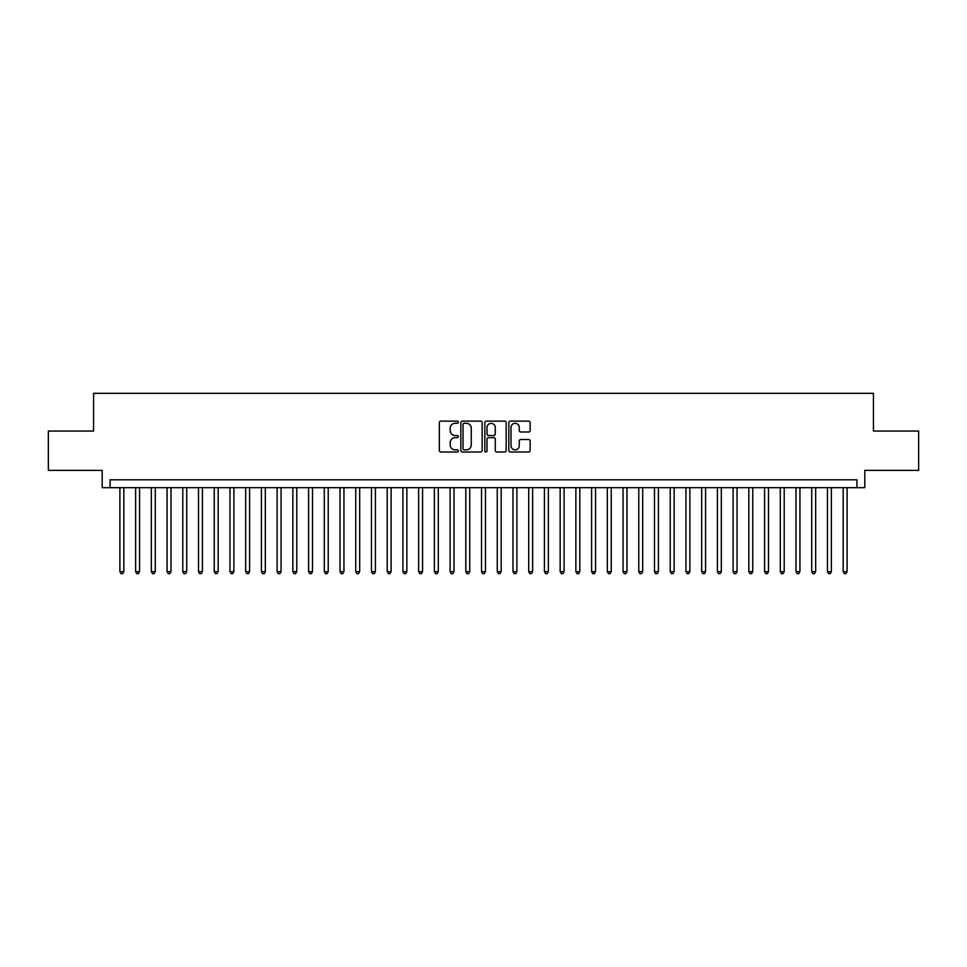 <?xml version="1.0" encoding="UTF-8"?>
<svg xmlns="http://www.w3.org/2000/svg" width="967" height="967" viewBox="0 0 967 967"><rect width="100%" height="100%" fill="white"/><g stroke="black" fill="none" stroke-linecap="round" stroke-linejoin="round"><path stroke-width="1.45" d="M458.346 422.216A1.076 1.076 0 0 0 457.258 421.128L440.867 421.128A1.547 1.547 0 0 0 439.32 422.676L439.32 450.453A1.547 1.547 0 0 0 440.867 452L457.258 452A1.076 1.076 0 0 0 458.346 450.924A1.076 1.076 0 0 0 457.258 449.836L455.143 449.836A4.944 4.944 0 0 1 450.199 444.905L450.199 442.584A4.944 4.944 0 0 1 455.143 437.64L457.258 437.64A1.076 1.076 0 0 0 458.346 436.564A1.076 1.076 0 0 0 457.258 435.488L455.143 435.488A4.944 4.944 0 0 1 450.199 430.545L450.199 428.236A4.944 4.944 0 0 1 455.143 423.292L457.258 423.292A1.076 1.076 0 0 0 458.346 422.216M528.611 432.007A1.547 1.547 0 0 0 530.146 430.472L530.146 422.676A1.547 1.547 0 0 0 528.611 421.128L510.395 421.128A1.547 1.547 0 0 0 508.847 422.676L508.847 450.453A1.547 1.547 0 0 0 510.395 452L528.611 452A1.547 1.547 0 0 0 530.146 450.453L530.146 441.037A1.547 1.547 0 0 0 528.611 439.502L520.814 439.502A1.547 1.547 0 0 0 519.267 441.037L519.267 445.714A4.134 4.134 0 0 1 515.145 449.836A4.134 4.134 0 0 1 511.011 445.714L511.011 427.426A4.134 4.134 0 0 1 515.145 423.292A4.134 4.134 0 0 1 519.267 427.426L519.267 430.472A1.547 1.547 0 0 0 520.814 432.007L528.611 432.007M856.931 487.67L864.8 487.67L864.8 470.373L918.65 470.373L918.65 431.064L873.443 431.064L873.443 393.327L93.557 393.327L93.557 431.064L48.35 431.064L48.35 470.373L102.2 470.373L102.2 487.67L856.931 487.67L856.931 479.801L110.069 479.801L110.069 487.67M482.146 422.676A1.547 1.547 0 0 0 480.611 421.128L462.395 421.128A1.547 1.547 0 0 0 460.848 422.676L460.848 450.453A1.547 1.547 0 0 0 462.395 452L480.611 452A1.547 1.547 0 0 0 482.146 450.453L482.146 422.676M486.389 421.128L504.605 421.128A1.547 1.547 0 0 1 506.152 422.676L506.152 450.453A1.547 1.547 0 0 1 504.605 452L496.808 452A1.547 1.547 0 0 1 495.273 450.453L495.273 439.187A1.547 1.547 0 0 0 493.726 437.64L488.553 437.64A1.547 1.547 0 0 0 487.005 439.187L487.005 450.924A1.076 1.076 0 0 1 485.93 452A1.076 1.076 0 0 1 484.854 450.924L484.854 422.676A1.547 1.547 0 0 1 486.389 421.128M464.087 423.292A1.076 1.076 0 0 0 463.012 424.368L463.012 448.761A1.076 1.076 0 0 0 464.087 449.836L466.336 449.836A4.944 4.944 0 0 0 471.267 444.905L471.267 428.236A4.944 4.944 0 0 0 466.336 423.292L464.087 423.292M495.273 427.499A4.134 4.134 0 0 0 491.139 423.365A4.134 4.134 0 0 0 487.005 427.499L487.005 433.941A1.547 1.547 0 0 0 488.553 435.488L493.726 435.488A1.547 1.547 0 0 0 495.273 433.941L495.273 427.499M119.896 487.67L119.896 571.63L123.824 571.63L123.824 487.67M123.824 571.63L122.64 573.673L121.068 573.673L119.896 571.63M135.622 487.67L135.622 571.63L139.55 571.63L139.55 487.67M139.55 571.63L138.366 573.673L136.794 573.673L135.622 571.63M151.335 487.67L151.335 571.63L155.276 571.63L155.276 487.67M155.276 571.63L154.091 573.673L152.52 573.673L151.335 571.63M167.061 487.67L167.061 571.63L170.99 571.63L170.99 487.67M170.99 571.63L169.817 573.673L168.246 573.673L167.061 571.63M182.787 487.67L182.787 571.63L186.716 571.63L186.716 487.67M186.716 571.63L185.543 573.673L183.972 573.673L182.787 571.63M198.513 487.67L198.513 571.63L202.441 571.63L202.441 487.67M202.441 571.63L201.257 573.673L199.685 573.673L198.513 571.63M214.239 487.67L214.239 571.63L218.167 571.63L218.167 487.67M218.167 571.63L216.983 573.673L215.411 573.673L214.239 571.63M229.953 487.67L229.953 571.63L233.893 571.63L233.893 487.67M233.893 571.63L232.709 573.673L231.137 573.673L229.953 571.63M245.678 487.67L245.678 571.63L249.607 571.63L249.607 487.67M249.607 571.63L248.434 573.673L246.863 573.673L245.678 571.63M261.404 487.67L261.404 571.63L265.333 571.63L265.333 487.67M265.333 571.63L264.16 573.673L262.589 573.673L261.404 571.63M277.13 487.67L277.13 571.63L281.059 571.63L281.059 487.67M281.059 571.63L279.874 573.673L278.303 573.673L277.13 571.63M292.856 487.67L292.856 571.63L296.784 571.63L296.784 487.67M296.784 571.63L295.6 573.673L294.028 573.673L292.856 571.63M308.57 487.67L308.57 571.63L312.51 571.63L312.51 487.67M312.51 571.63L311.326 573.673L309.754 573.673L308.57 571.63M324.296 487.67L324.296 571.63L328.224 571.63L328.224 487.67M328.224 571.63L327.051 573.673L325.48 573.673L324.296 571.63M340.021 487.67L340.021 571.63L343.95 571.63L343.95 487.67M343.95 571.63L342.777 573.673L341.206 573.673L340.021 571.63M355.747 487.67L355.747 571.63L359.676 571.63L359.676 487.67M359.676 571.63L358.503 573.673L356.92 573.673L355.747 571.63M371.473 487.67L371.473 571.63L375.401 571.63L375.401 487.67M375.401 571.63L374.217 573.673L372.646 573.673L371.473 571.63M387.199 487.67L387.199 571.63L391.127 571.63L391.127 487.67M391.127 571.63L389.943 573.673L388.371 573.673L387.199 571.63M402.913 487.67L402.913 571.63L406.853 571.63L406.853 487.67M406.853 571.63L405.669 573.673L404.097 573.673L402.913 571.63M418.638 487.67L418.638 571.63L422.567 571.63L422.567 487.67M422.567 571.63L421.394 573.673L419.823 573.673L418.638 571.63M434.364 487.67L434.364 571.63L438.293 571.63L438.293 487.67M438.293 571.63L437.12 573.673L435.549 573.673L434.364 571.63M450.09 487.67L450.09 571.63L454.019 571.63L454.019 487.67M454.019 571.63L452.834 573.673L451.263 573.673L450.09 571.63M465.816 487.67L465.816 571.63L469.744 571.63L469.744 487.67M469.744 571.63L468.56 573.673L466.988 573.673L465.816 571.63M481.53 487.67L481.53 571.63L485.47 571.63L485.47 487.67M485.47 571.63L484.286 573.673L482.714 573.673L481.53 571.63M497.256 487.67L497.256 571.63L501.184 571.63L501.184 487.67M501.184 571.63L500.012 573.673L498.44 573.673L497.256 571.63M512.981 487.67L512.981 571.63L516.91 571.63L516.91 487.67M516.91 571.63L515.737 573.673L514.166 573.673L512.981 571.63M528.707 487.67L528.707 571.63L532.636 571.63L532.636 487.67M532.636 571.63L531.451 573.673L529.88 573.673L528.707 571.63M544.433 487.67L544.433 571.63L548.362 571.63L548.362 487.67M548.362 571.63L547.177 573.673L545.606 573.673L544.433 571.63M560.147 487.67L560.147 571.63L564.087 571.63L564.087 487.67M564.087 571.63L562.903 573.673L561.331 573.673L560.147 571.63M575.873 487.67L575.873 571.63L579.801 571.63L579.801 487.67M579.801 571.63L578.629 573.673L577.057 573.673L575.873 571.63M591.599 487.67L591.599 571.63L595.527 571.63L595.527 487.67M595.527 571.63L594.354 573.673L592.783 573.673L591.599 571.63M607.324 487.67L607.324 571.63L611.253 571.63L611.253 487.67M611.253 571.63L610.08 573.673L608.497 573.673L607.324 571.63M623.05 487.67L623.05 571.63L626.979 571.63L626.979 487.67M626.979 571.63L625.794 573.673L624.223 573.673L623.05 571.63M638.776 487.67L638.776 571.63L642.704 571.63L642.704 487.67M642.704 571.63L641.52 573.673L639.949 573.673L638.776 571.63M654.49 487.67L654.49 571.63L658.43 571.63L658.43 487.67M658.43 571.63L657.246 573.673L655.674 573.673L654.49 571.63M670.216 487.67L670.216 571.63L674.144 571.63L674.144 487.67M674.144 571.63L672.972 573.673L671.4 573.673L670.216 571.63M685.941 487.67L685.941 571.63L689.87 571.63L689.87 487.67M689.87 571.63L688.697 573.673L687.126 573.673L685.941 571.63M701.667 487.67L701.667 571.63L705.596 571.63L705.596 487.67M705.596 571.63L704.411 573.673L702.84 573.673L701.667 571.63M717.393 487.67L717.393 571.63L721.322 571.63L721.322 487.67M721.322 571.63L720.137 573.673L718.566 573.673L717.393 571.63M733.107 487.67L733.107 571.63L737.047 571.63L737.047 487.67M737.047 571.63L735.863 573.673L734.291 573.673L733.107 571.63M748.833 487.67L748.833 571.63L752.761 571.63L752.761 487.67M752.761 571.63L751.589 573.673L750.017 573.673L748.833 571.63M764.559 487.67L764.559 571.63L768.487 571.63L768.487 487.67M768.487 571.63L767.314 573.673L765.743 573.673L764.559 571.63M780.284 487.67L780.284 571.63L784.213 571.63L784.213 487.67M784.213 571.63L783.028 573.673L781.457 573.673L780.284 571.63M796.01 487.67L796.01 571.63L799.939 571.63L799.939 487.67M799.939 571.63L798.754 573.673L797.183 573.673L796.01 571.63M811.724 487.67L811.724 571.63L815.664 571.63L815.664 487.67M815.664 571.63L814.48 573.673L812.909 573.673L811.724 571.63M827.45 487.67L827.45 571.63L831.378 571.63L831.378 487.67M831.378 571.63L830.206 573.673L828.634 573.673L827.45 571.63M843.176 487.67L843.176 571.63L847.104 571.63L847.104 487.67M847.104 571.63L845.932 573.673L844.36 573.673L843.176 571.63"/></g></svg>

